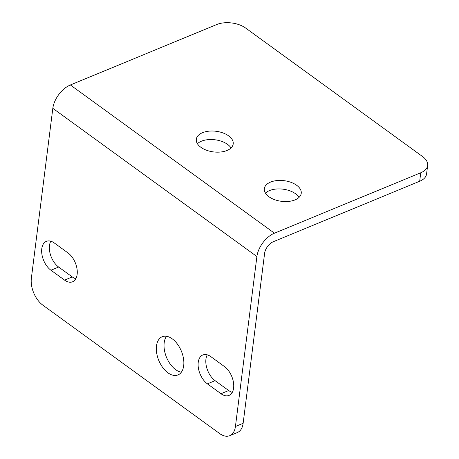 <?xml version="1.0" encoding="UTF-8"?>
<svg xmlns="http://www.w3.org/2000/svg" width="459" height="459" viewBox="0 0 459 459"><rect width="100%" height="100%" fill="white"/><g stroke="black" fill="none" stroke-linecap="round" stroke-linejoin="round"><path stroke-width="0.69" d="M52.825 108.33L31.361 278.263A20.661 12.215 -112.4 0 0 42.819 305.137L219.683 433.589A20.661 12.215 -112.4 0 0 229.718 435.689A20.661 12.215 -112.4 0 0 235.438 426.474L256.902 256.541L52.825 108.33A20.661 12.003 -54 0 1 70.376 84.978L216.671 24.551A20.661 11.555 -172.8 0 1 245.674 28.074L422.544 156.525A20.661 11.555 -172.8 0 1 427.639 165.475A20.661 11.555 -172.8 0 1 420.748 172.768L419.675 181.265A20.661 11.555 7.2 0 0 426.566 173.972L427.639 165.475M419.675 181.265L273.375 241.686A10.328 6.001 -54 0 0 264.602 253.362L243.138 423.296A20.661 12.215 -112.4 0 1 237.418 432.51L229.718 435.689M299.061 197.37A18.595 10.396 7.2 0 0 295.573 193.767A18.595 10.396 7.2 0 0 265.44 193.119M231.038 147.964A18.595 10.396 7.2 0 0 227.549 144.367A18.595 10.396 7.2 0 0 197.416 143.719M256.902 256.541A20.661 12.003 -54 0 1 274.448 233.189L420.748 172.768M210.836 356.66L224.44 366.546A16.53 9.771 67.6 0 1 233.459 382.387A16.53 9.771 67.6 0 1 229.03 395.417A16.53 9.771 67.6 0 1 221.003 393.73L207.399 383.85A16.53 9.771 67.6 0 1 198.38 368.009A16.53 9.771 67.6 0 1 202.809 354.979A16.53 9.771 67.6 0 1 210.836 356.66M207.261 354.847A16.53 9.771 -112.4 0 0 215.099 380.672L228.702 390.552A16.53 9.771 -112.4 0 0 232.283 392.37M54.38 243.035L67.984 252.915A16.53 9.771 67.6 0 1 77.003 268.756A16.53 9.771 67.6 0 1 72.574 281.786A16.53 9.771 67.6 0 1 64.547 280.105L50.943 270.225A16.53 9.771 67.6 0 1 41.924 254.378A16.53 9.771 67.6 0 1 46.353 241.354A16.53 9.771 67.6 0 1 54.38 243.035M50.8 241.216A16.53 9.771 -112.4 0 0 58.643 267.04L72.247 276.92A16.53 9.771 -112.4 0 0 75.821 278.739M228.622 135.87A18.595 10.396 -172.8 0 1 233.206 143.925A18.595 10.396 -172.8 0 1 213.458 151.906A18.595 10.396 -172.8 0 1 196.314 139.261A18.595 10.396 -172.8 0 1 208.828 131.176A18.595 10.396 -172.8 0 1 228.622 135.87M296.646 185.27A18.595 10.396 -172.8 0 1 301.236 193.325A18.595 10.396 -172.8 0 1 281.482 201.312A18.595 10.396 -172.8 0 1 264.338 188.666A18.595 10.396 -172.8 0 1 276.852 180.582A18.595 10.396 -172.8 0 1 296.646 185.27M166.531 336.286A20.661 12.215 -112.4 0 0 164.19 342.77A20.661 12.215 -112.4 0 0 181.357 372.192M156.49 345.948A20.661 12.215 67.6 0 1 162.205 336.734A20.661 12.215 67.6 0 1 181.385 351.169A20.661 12.215 67.6 0 1 177.983 374.928A20.661 12.215 67.6 0 1 162.79 367.596A20.661 12.215 67.6 0 1 156.49 345.948M207.399 383.85L215.099 380.672M221.003 393.73L228.702 390.552M50.943 270.225L58.643 267.04M64.547 280.105L72.247 276.92M235.438 426.474L243.138 423.296M70.376 84.978L274.448 233.189"/></g></svg>
